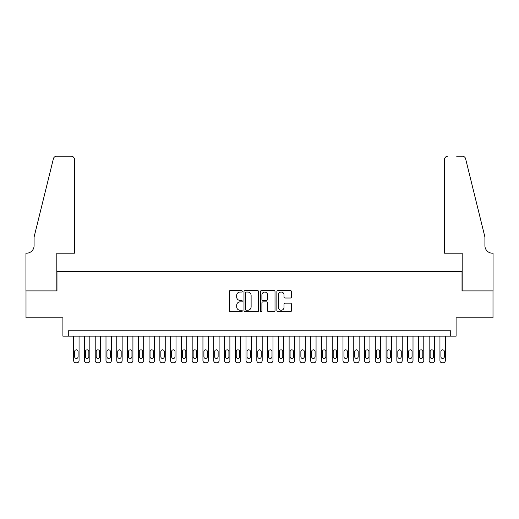 <?xml version="1.0" encoding="UTF-8"?>
<svg xmlns="http://www.w3.org/2000/svg" width="519" height="519" viewBox="0 0 519 519"><rect width="100%" height="100%" fill="white"/><g stroke="black" fill="none" stroke-linecap="round" stroke-linejoin="round"><path stroke-width="0.78" d="M242.263 291.302A0.74 0.74 0 0 0 241.523 290.562L230.287 290.562A1.057 1.057 0 0 0 229.229 291.62L229.229 310.654A1.057 1.057 0 0 0 230.287 311.711L241.523 311.711A0.74 0.74 0 0 0 242.263 310.972A0.74 0.74 0 0 0 241.523 310.232L240.07 310.232A3.386 3.386 0 0 1 236.683 306.846L236.683 305.263A3.386 3.386 0 0 1 240.07 301.876L241.523 301.876A0.74 0.74 0 0 0 242.263 301.137A0.74 0.74 0 0 0 241.523 300.397L240.07 300.397A3.386 3.386 0 0 1 236.683 297.011L236.683 295.428A3.386 3.386 0 0 1 240.07 292.041L241.523 292.041A0.74 0.74 0 0 0 242.263 291.302M290.4 298.016A1.057 1.057 0 0 0 291.457 296.959L291.457 291.62A1.057 1.057 0 0 0 290.4 290.562L277.925 290.562A1.057 1.057 0 0 0 276.867 291.62L276.867 310.654A1.057 1.057 0 0 0 277.925 311.711L290.4 311.711A1.057 1.057 0 0 0 291.457 310.654L291.457 304.205A1.057 1.057 0 0 0 290.4 303.148L285.061 303.148A1.057 1.057 0 0 0 284.003 304.205L284.003 307.404A2.829 2.829 0 0 1 281.175 310.232A2.829 2.829 0 0 1 278.346 307.404L278.346 294.87A2.829 2.829 0 0 1 281.175 292.041A2.829 2.829 0 0 1 284.003 294.87L284.003 296.959A1.057 1.057 0 0 0 285.061 298.016L290.4 298.016M450.713 336.15L456.097 336.15L456.097 317.836L492.998 317.836L492.998 290.899L462.027 290.899L462.027 271.508L56.973 271.508L56.973 290.899L26.002 290.899L26.002 317.836L62.903 317.836L62.903 336.15L450.713 336.15L450.713 330.759L68.287 330.759L68.287 336.15M258.572 291.62A1.057 1.057 0 0 0 257.515 290.562L245.039 290.562A1.057 1.057 0 0 0 243.982 291.62L243.982 310.654A1.057 1.057 0 0 0 245.039 311.711L257.515 311.711A1.057 1.057 0 0 0 258.572 310.654L258.572 291.62M261.485 290.562L273.961 290.562A1.057 1.057 0 0 1 275.018 291.62L275.018 310.654A1.057 1.057 0 0 1 273.961 311.711L268.621 311.711A1.057 1.057 0 0 1 267.564 310.654L267.564 302.934A1.057 1.057 0 0 0 266.507 301.876L262.964 301.876A1.057 1.057 0 0 0 261.907 302.934L261.907 310.972A0.74 0.74 0 0 1 261.167 311.711A0.74 0.74 0 0 1 260.428 310.972L260.428 291.62A1.057 1.057 0 0 1 261.485 290.562M246.201 292.041A0.74 0.74 0 0 0 245.461 292.781L245.461 309.493A0.74 0.74 0 0 0 246.201 310.232L247.738 310.232A3.386 3.386 0 0 0 251.118 306.846L251.118 295.428A3.386 3.386 0 0 0 247.738 292.041L246.201 292.041M267.564 294.922A2.829 2.829 0 0 0 264.735 292.093A2.829 2.829 0 0 0 261.907 294.922L261.907 299.34A1.057 1.057 0 0 0 262.964 300.397L266.507 300.397A1.057 1.057 0 0 0 267.564 299.34L267.564 294.922M79.057 336.15L79.057 360.601A2.154 2.154 0 0 1 76.903 362.755L75.826 362.755A2.154 2.154 0 0 1 73.672 360.601L73.672 336.15M78.09 356.722L78.09 351.551A1.726 1.726 0 0 0 76.364 349.825A1.726 1.726 0 0 0 74.645 351.551L74.645 356.722A1.726 1.726 0 0 0 76.364 358.447A1.726 1.726 0 0 0 78.09 356.722M74.483 253.201L74.483 159.476A3.231 3.231 0 0 0 71.246 156.245L56.545 156.245A3.231 3.231 0 0 0 53.405 158.704L34.085 237.04L34.085 245.656A7.538 7.538 0 0 1 26.54 253.201L25.95 253.201L25.95 290.899L56.811 290.899L56.811 253.201L74.483 253.201L74.483 159.476C74.275 157.529 73.198 156.453 71.246 156.245L62.306 156.245M53.405 158.704C54.229 156.933 54.229 156.933 53.405 158.704C54.229 156.933 54.229 156.933 53.405 158.704M34.085 245.656A7.538 7.538 0 0 1 26.54 253.201M444.517 253.201L444.517 159.476L444.517 253.201L462.189 253.201L462.189 290.899L493.05 290.899L493.05 253.201L492.46 253.201A7.538 7.538 0 0 1 484.915 245.656A7.538 7.538 0 0 0 492.46 253.201M478.992 213.017L465.595 158.704L484.915 237.04L484.915 245.656M456.694 156.245L462.455 156.245A3.231 3.231 0 0 1 465.595 158.704C464.771 156.933 464.771 156.933 465.595 158.704C464.771 156.933 464.771 156.933 465.595 158.704M447.754 156.245A3.231 3.231 0 0 0 444.517 159.476C444.725 157.529 445.802 156.453 447.754 156.245M89.832 336.15L89.832 360.601A2.154 2.154 0 0 1 87.679 362.755L86.602 362.755A2.154 2.154 0 0 1 84.448 360.601L84.448 336.15M88.859 356.722L88.859 351.551A1.726 1.726 0 0 0 87.14 349.825A1.726 1.726 0 0 0 85.414 351.551L85.414 356.722A1.726 1.726 0 0 0 87.14 358.447A1.726 1.726 0 0 0 88.859 356.722M100.602 336.15L100.602 360.601A2.154 2.154 0 0 1 98.448 362.755L97.371 362.755A2.154 2.154 0 0 1 95.217 360.601L95.217 336.15M99.635 356.722L99.635 351.551A1.726 1.726 0 0 0 97.909 349.825A1.726 1.726 0 0 0 96.19 351.551L96.19 356.722A1.726 1.726 0 0 0 97.909 358.447A1.726 1.726 0 0 0 99.635 356.722M111.377 336.15L111.377 360.601A2.154 2.154 0 0 1 109.224 362.755L108.147 362.755A2.154 2.154 0 0 1 105.993 360.601L105.993 336.15M110.404 356.722L110.404 351.551A1.726 1.726 0 0 0 108.685 349.825A1.726 1.726 0 0 0 106.959 351.551L106.959 356.722A1.726 1.726 0 0 0 108.685 358.447A1.726 1.726 0 0 0 110.404 356.722M122.147 336.15L122.147 360.601A2.154 2.154 0 0 1 119.993 362.755L118.916 362.755A2.154 2.154 0 0 1 116.762 360.601L116.762 336.15M121.18 356.722L121.18 351.551A1.726 1.726 0 0 0 119.454 349.825A1.726 1.726 0 0 0 117.735 351.551L117.735 356.722A1.726 1.726 0 0 0 119.454 358.447A1.726 1.726 0 0 0 121.18 356.722M132.922 336.15L132.922 360.601A2.154 2.154 0 0 1 130.769 362.755L129.692 362.755A2.154 2.154 0 0 1 127.538 360.601L127.538 336.15M131.949 356.722L131.949 351.551A1.726 1.726 0 0 0 130.23 349.825A1.726 1.726 0 0 0 128.504 351.551L128.504 356.722A1.726 1.726 0 0 0 130.23 358.447A1.726 1.726 0 0 0 131.949 356.722M143.692 336.15L143.692 360.601A2.154 2.154 0 0 1 141.538 362.755L140.461 362.755A2.154 2.154 0 0 1 138.307 360.601L138.307 336.15M142.725 356.722L142.725 351.551A1.726 1.726 0 0 0 140.999 349.825A1.726 1.726 0 0 0 139.28 351.551L139.28 356.722A1.726 1.726 0 0 0 140.999 358.447A1.726 1.726 0 0 0 142.725 356.722M154.467 336.15L154.467 360.601A2.154 2.154 0 0 1 152.314 362.755L151.237 362.755A2.154 2.154 0 0 1 149.083 360.601L149.083 336.15M153.501 356.722L153.501 351.551A1.726 1.726 0 0 0 151.775 349.825A1.726 1.726 0 0 0 150.049 351.551L150.049 356.722A1.726 1.726 0 0 0 151.775 358.447A1.726 1.726 0 0 0 153.501 356.722M165.237 336.15L165.237 360.601A2.154 2.154 0 0 1 163.083 362.755L162.006 362.755A2.154 2.154 0 0 1 159.852 360.601L159.852 336.15M164.27 356.722L164.27 351.551A1.726 1.726 0 0 0 162.544 349.825A1.726 1.726 0 0 0 160.825 351.551L160.825 356.722A1.726 1.726 0 0 0 162.544 358.447A1.726 1.726 0 0 0 164.27 356.722M176.012 336.15L176.012 360.601A2.154 2.154 0 0 1 173.859 362.755L172.782 362.755A2.154 2.154 0 0 1 170.628 360.601L170.628 336.15M175.046 356.722L175.046 351.551A1.726 1.726 0 0 0 173.32 349.825A1.726 1.726 0 0 0 171.594 351.551L171.594 356.722A1.726 1.726 0 0 0 173.32 358.447A1.726 1.726 0 0 0 175.046 356.722M186.788 336.15L186.788 360.601A2.154 2.154 0 0 1 184.628 362.755L183.551 362.755A2.154 2.154 0 0 1 181.397 360.601L181.397 336.15M185.815 356.722L185.815 351.551A1.726 1.726 0 0 0 184.089 349.825A1.726 1.726 0 0 0 182.37 351.551L182.37 356.722A1.726 1.726 0 0 0 184.089 358.447A1.726 1.726 0 0 0 185.815 356.722M197.557 336.15L197.557 360.601A2.154 2.154 0 0 1 195.404 362.755L194.327 362.755A2.154 2.154 0 0 1 192.173 360.601L192.173 336.15M196.591 356.722L196.591 351.551A1.726 1.726 0 0 0 194.865 349.825A1.726 1.726 0 0 0 193.139 351.551L193.139 356.722A1.726 1.726 0 0 0 194.865 358.447A1.726 1.726 0 0 0 196.591 356.722M208.333 336.15L208.333 360.601A2.154 2.154 0 0 1 206.173 362.755L205.096 362.755A2.154 2.154 0 0 1 202.942 360.601L202.942 336.15M207.36 356.722L207.36 351.551A1.726 1.726 0 0 0 205.634 349.825A1.726 1.726 0 0 0 203.915 351.551L203.915 356.722A1.726 1.726 0 0 0 205.634 358.447A1.726 1.726 0 0 0 207.36 356.722M219.102 336.15L219.102 360.601A2.154 2.154 0 0 1 216.948 362.755L215.872 362.755A2.154 2.154 0 0 1 213.718 360.601L213.718 336.15M218.136 356.722L218.136 351.551A1.726 1.726 0 0 0 216.41 349.825A1.726 1.726 0 0 0 214.684 351.551L214.684 356.722A1.726 1.726 0 0 0 216.41 358.447A1.726 1.726 0 0 0 218.136 356.722M229.878 336.15L229.878 360.601A2.154 2.154 0 0 1 227.718 362.755L226.641 362.755A2.154 2.154 0 0 1 224.487 360.601L224.487 336.15M228.905 356.722L228.905 351.551A1.726 1.726 0 0 0 227.179 349.825A1.726 1.726 0 0 0 225.46 351.551L225.46 356.722A1.726 1.726 0 0 0 227.179 358.447A1.726 1.726 0 0 0 228.905 356.722M240.647 336.15L240.647 360.601A2.154 2.154 0 0 1 238.493 362.755L237.417 362.755A2.154 2.154 0 0 1 235.263 360.601L235.263 336.15M239.681 356.722L239.681 351.551A1.726 1.726 0 0 0 237.955 349.825A1.726 1.726 0 0 0 236.229 351.551L236.229 356.722A1.726 1.726 0 0 0 237.955 358.447A1.726 1.726 0 0 0 239.681 356.722M251.423 336.15L251.423 360.601A2.154 2.154 0 0 1 249.269 362.755L248.186 362.755A2.154 2.154 0 0 1 246.032 360.601L246.032 336.15M250.45 356.722L250.45 351.551A1.726 1.726 0 0 0 248.724 349.825A1.726 1.726 0 0 0 247.005 351.551L247.005 356.722A1.726 1.726 0 0 0 248.724 358.447A1.726 1.726 0 0 0 250.45 356.722M262.192 336.15L262.192 360.601A2.154 2.154 0 0 1 260.038 362.755L258.962 362.755A2.154 2.154 0 0 1 256.808 360.601L256.808 336.15M261.226 356.722L261.226 351.551A1.726 1.726 0 0 0 259.5 349.825A1.726 1.726 0 0 0 257.774 351.551L257.774 356.722A1.726 1.726 0 0 0 259.5 358.447A1.726 1.726 0 0 0 261.226 356.722M272.968 336.15L272.968 360.601A2.154 2.154 0 0 1 270.814 362.755L269.731 362.755A2.154 2.154 0 0 1 267.577 360.601L267.577 336.15M271.995 356.722L271.995 351.551A1.726 1.726 0 0 0 270.276 349.825A1.726 1.726 0 0 0 268.55 351.551L268.55 356.722A1.726 1.726 0 0 0 270.276 358.447A1.726 1.726 0 0 0 271.995 356.722M283.737 336.15L283.737 360.601A2.154 2.154 0 0 1 281.583 362.755L280.507 362.755A2.154 2.154 0 0 1 278.353 360.601L278.353 336.15M282.771 356.722L282.771 351.551A1.726 1.726 0 0 0 281.045 349.825A1.726 1.726 0 0 0 279.319 351.551L279.319 356.722A1.726 1.726 0 0 0 281.045 358.447A1.726 1.726 0 0 0 282.771 356.722M294.513 336.15L294.513 360.601A2.154 2.154 0 0 1 292.359 362.755L291.282 362.755A2.154 2.154 0 0 1 289.122 360.601L289.122 336.15M293.54 356.722L293.54 351.551A1.726 1.726 0 0 0 291.821 349.825A1.726 1.726 0 0 0 290.095 351.551L290.095 356.722A1.726 1.726 0 0 0 291.821 358.447A1.726 1.726 0 0 0 293.54 356.722M305.282 336.15L305.282 360.601A2.154 2.154 0 0 1 303.128 362.755L302.052 362.755A2.154 2.154 0 0 1 299.898 360.601L299.898 336.15M304.316 356.722L304.316 351.551A1.726 1.726 0 0 0 302.59 349.825A1.726 1.726 0 0 0 300.864 351.551L300.864 356.722A1.726 1.726 0 0 0 302.59 358.447A1.726 1.726 0 0 0 304.316 356.722M316.058 336.15L316.058 360.601A2.154 2.154 0 0 1 313.904 362.755L312.827 362.755A2.154 2.154 0 0 1 310.667 360.601L310.667 336.15M315.085 356.722L315.085 351.551A1.726 1.726 0 0 0 313.366 349.825A1.726 1.726 0 0 0 311.64 351.551L311.64 356.722A1.726 1.726 0 0 0 313.366 358.447A1.726 1.726 0 0 0 315.085 356.722M326.827 336.15L326.827 360.601A2.154 2.154 0 0 1 324.673 362.755L323.597 362.755A2.154 2.154 0 0 1 321.443 360.601L321.443 336.15M325.861 356.722L325.861 351.551A1.726 1.726 0 0 0 324.135 349.825A1.726 1.726 0 0 0 322.409 351.551L322.409 356.722A1.726 1.726 0 0 0 324.135 358.447A1.726 1.726 0 0 0 325.861 356.722M337.603 336.15L337.603 360.601A2.154 2.154 0 0 1 335.449 362.755L334.372 362.755A2.154 2.154 0 0 1 332.212 360.601L332.212 336.15M336.63 356.722L336.63 351.551A1.726 1.726 0 0 0 334.911 349.825A1.726 1.726 0 0 0 333.185 351.551L333.185 356.722A1.726 1.726 0 0 0 334.911 358.447A1.726 1.726 0 0 0 336.63 356.722M348.372 336.15L348.372 360.601A2.154 2.154 0 0 1 346.218 362.755L345.141 362.755A2.154 2.154 0 0 1 342.988 360.601L342.988 336.15M347.406 356.722L347.406 351.551A1.726 1.726 0 0 0 345.68 349.825A1.726 1.726 0 0 0 343.954 351.551L343.954 356.722A1.726 1.726 0 0 0 345.68 358.447A1.726 1.726 0 0 0 347.406 356.722M359.148 336.15L359.148 360.601A2.154 2.154 0 0 1 356.994 362.755L355.917 362.755A2.154 2.154 0 0 1 353.763 360.601L353.763 336.15M358.175 356.722L358.175 351.551A1.726 1.726 0 0 0 356.456 349.825A1.726 1.726 0 0 0 354.73 351.551L354.73 356.722A1.726 1.726 0 0 0 356.456 358.447A1.726 1.726 0 0 0 358.175 356.722M369.917 336.15L369.917 360.601A2.154 2.154 0 0 1 367.763 362.755L366.686 362.755A2.154 2.154 0 0 1 364.533 360.601L364.533 336.15M368.951 356.722L368.951 351.551A1.726 1.726 0 0 0 367.225 349.825A1.726 1.726 0 0 0 365.499 351.551L365.499 356.722A1.726 1.726 0 0 0 367.225 358.447A1.726 1.726 0 0 0 368.951 356.722M380.693 336.15L380.693 360.601A2.154 2.154 0 0 1 378.539 362.755L377.462 362.755A2.154 2.154 0 0 1 375.308 360.601L375.308 336.15M379.72 356.722L379.72 351.551A1.726 1.726 0 0 0 378.001 349.825A1.726 1.726 0 0 0 376.275 351.551L376.275 356.722A1.726 1.726 0 0 0 378.001 358.447A1.726 1.726 0 0 0 379.72 356.722M391.462 336.15L391.462 360.601A2.154 2.154 0 0 1 389.308 362.755L388.231 362.755A2.154 2.154 0 0 1 386.078 360.601L386.078 336.15M390.496 356.722L390.496 351.551A1.726 1.726 0 0 0 388.77 349.825A1.726 1.726 0 0 0 387.051 351.551L387.051 356.722A1.726 1.726 0 0 0 388.77 358.447A1.726 1.726 0 0 0 390.496 356.722M402.238 336.15L402.238 360.601A2.154 2.154 0 0 1 400.084 362.755L399.007 362.755A2.154 2.154 0 0 1 396.853 360.601L396.853 336.15M401.265 356.722L401.265 351.551A1.726 1.726 0 0 0 399.546 349.825A1.726 1.726 0 0 0 397.82 351.551L397.82 356.722A1.726 1.726 0 0 0 399.546 358.447A1.726 1.726 0 0 0 401.265 356.722M413.007 336.15L413.007 360.601A2.154 2.154 0 0 1 410.853 362.755L409.776 362.755A2.154 2.154 0 0 1 407.623 360.601L407.623 336.15M412.041 356.722L412.041 351.551A1.726 1.726 0 0 0 410.315 349.825A1.726 1.726 0 0 0 408.596 351.551L408.596 356.722A1.726 1.726 0 0 0 410.315 358.447A1.726 1.726 0 0 0 412.041 356.722M423.783 336.15L423.783 360.601A2.154 2.154 0 0 1 421.629 362.755L420.552 362.755A2.154 2.154 0 0 1 418.398 360.601L418.398 336.15M422.81 356.722L422.81 351.551A1.726 1.726 0 0 0 421.091 349.825A1.726 1.726 0 0 0 419.365 351.551L419.365 356.722A1.726 1.726 0 0 0 421.091 358.447A1.726 1.726 0 0 0 422.81 356.722M434.552 336.15L434.552 360.601A2.154 2.154 0 0 1 432.398 362.755L431.321 362.755A2.154 2.154 0 0 1 429.168 360.601L429.168 336.15M433.586 356.722L433.586 351.551A1.726 1.726 0 0 0 431.86 349.825A1.726 1.726 0 0 0 430.141 351.551L430.141 356.722A1.726 1.726 0 0 0 431.86 358.447A1.726 1.726 0 0 0 433.586 356.722M445.328 336.15L445.328 360.601A2.154 2.154 0 0 1 443.174 362.755L442.097 362.755A2.154 2.154 0 0 1 439.943 360.601L439.943 336.15M444.355 356.722L444.355 351.551A1.726 1.726 0 0 0 442.636 349.825A1.726 1.726 0 0 0 440.91 351.551L440.91 356.722A1.726 1.726 0 0 0 442.636 358.447A1.726 1.726 0 0 0 444.355 356.722"/></g></svg>
